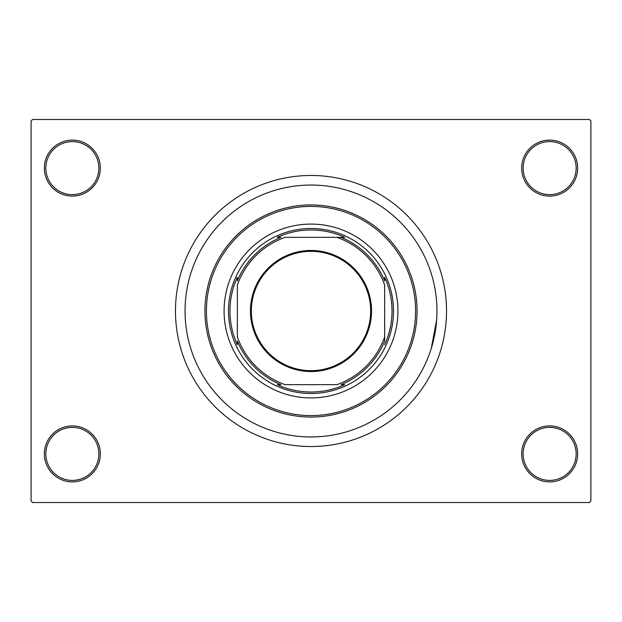 <?xml version="1.0" encoding="UTF-8"?>
<svg xmlns="http://www.w3.org/2000/svg" width="622" height="622" viewBox="0 0 622 622"><rect width="100%" height="100%" fill="white"/><g stroke="black" fill="none" stroke-linecap="round" stroke-linejoin="round"><path stroke-width="0.93" d="M521.664 453.897A27.99 27.99 0 0 1 549.654 425.907A27.99 27.99 0 0 1 577.644 453.897A27.99 27.99 0 0 1 549.654 481.887A27.99 27.99 0 0 1 521.664 453.897M576.166 453.897A26.521 26.521 0 0 0 549.654 427.376A26.521 26.521 0 0 0 523.133 453.897A26.521 26.521 0 0 0 549.654 480.409A26.521 26.521 0 0 0 576.166 453.897M44.356 453.897A27.99 27.99 0 0 1 72.346 425.907A27.99 27.99 0 0 1 100.336 453.897A27.99 27.99 0 0 1 72.346 481.887A27.99 27.99 0 0 1 44.356 453.897M98.867 453.897A26.521 26.521 0 0 0 72.346 427.376A26.521 26.521 0 0 0 45.834 453.897A26.521 26.521 0 0 0 72.346 480.409A26.521 26.521 0 0 0 98.867 453.897M44.356 168.103A27.99 27.99 0 0 1 72.346 140.113A27.99 27.99 0 0 1 100.336 168.103A27.99 27.99 0 0 1 72.346 196.093A27.99 27.99 0 0 1 44.356 168.103M98.867 168.103A26.521 26.521 0 0 0 72.346 141.591A26.521 26.521 0 0 0 45.834 168.103A26.521 26.521 0 0 0 72.346 194.624A26.521 26.521 0 0 0 98.867 168.103M521.664 168.103A27.99 27.99 0 0 1 549.654 140.113A27.99 27.99 0 0 1 577.644 168.103A27.99 27.99 0 0 1 549.654 196.093A27.99 27.99 0 0 1 521.664 168.103M576.166 168.103A26.521 26.521 0 0 0 549.654 141.591A26.521 26.521 0 0 0 523.133 168.103A26.521 26.521 0 0 0 549.654 194.624A26.521 26.521 0 0 0 576.166 168.103M175.466 311A135.534 135.534 0 0 0 311 446.534A135.534 135.534 0 0 0 446.534 311A135.534 135.534 0 0 0 311 175.466A135.534 135.534 0 0 0 175.466 311M436.955 311A125.955 125.955 0 0 0 311 185.045A125.955 125.955 0 0 0 185.045 311A125.955 125.955 0 0 0 311 436.955A125.955 125.955 0 0 0 436.955 311A125.955 125.955 0 0 0 311 185.045A125.955 125.955 0 0 0 185.045 311A125.955 125.955 0 0 0 311 436.955A125.955 125.955 0 0 0 436.955 311M589.431 502.514L32.569 502.514L31.1 501.037L31.1 120.963L32.569 119.486L589.431 119.486L590.9 120.963L590.9 501.037L589.431 502.514M431.287 348.359L436.636 319.926M224.083 311A86.917 86.917 0 0 0 311 397.917A86.917 86.917 0 0 0 397.917 311A86.917 86.917 0 0 0 311 224.083A86.917 86.917 0 0 0 224.083 311M415.597 311A104.597 104.597 0 0 0 311 206.403A104.597 104.597 0 0 0 206.403 311A104.597 104.597 0 0 0 311 415.597A104.597 104.597 0 0 0 415.597 311M204.933 311A106.067 106.067 0 0 1 311 204.933A106.067 106.067 0 0 1 417.067 311A106.067 106.067 0 0 1 311 417.067A106.067 106.067 0 0 1 204.933 311M311 250.456A60.544 60.544 0 0 1 371.544 311A60.544 60.544 0 0 1 311 371.544A60.544 60.544 0 0 1 250.456 311A60.544 60.544 0 0 1 311 250.456M311 370.665A59.665 59.665 0 0 0 370.665 311A59.665 59.665 0 0 0 311 251.335A59.665 59.665 0 0 0 251.335 311A59.665 59.665 0 0 0 311 370.665M344.751 237.34L336.899 237.34L344.751 237.34A81.023 81.023 0 0 0 277.249 237.34L280.95 237.34A79.554 79.554 0 0 0 237.34 280.95L237.34 277.249A81.023 81.023 0 0 0 237.34 344.751L237.34 341.05A79.554 79.554 0 0 0 280.95 384.66L277.249 384.66A81.023 81.023 0 0 0 344.751 384.66L341.05 384.66A79.554 79.554 0 0 0 384.66 341.05L384.66 285.101A78.077 78.077 0 0 0 336.899 237.34L285.101 237.34A78.077 78.077 0 0 0 237.34 285.101L237.34 336.899A78.077 78.077 0 0 0 285.101 384.66L336.899 384.66A78.077 78.077 0 0 0 384.66 336.899L384.66 341.05M311 393.501A82.501 82.501 0 0 1 228.499 311A82.501 82.501 0 0 1 311 228.499A82.501 82.501 0 0 1 393.501 311A82.501 82.501 0 0 1 311 393.501M384.66 344.751A81.023 81.023 0 0 0 384.66 277.249L384.66 280.95A79.554 79.554 0 0 0 341.05 237.34M277.249 384.66L280.95 384.66M237.34 277.249L237.34 280.95"/></g></svg>
